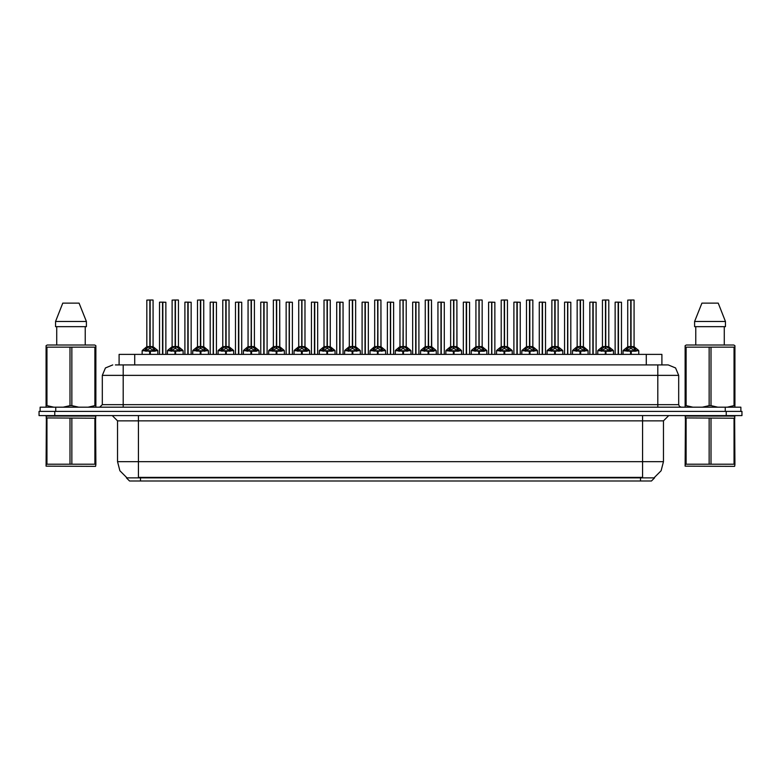 <?xml version="1.0" encoding="UTF-8"?>
<svg xmlns="http://www.w3.org/2000/svg" width="781" height="781" viewBox="0 0 781 781"><rect width="100%" height="100%" fill="white"/><g stroke="black" fill="none" stroke-linecap="round" stroke-linejoin="round"><path stroke-width="1.17" d="M119.073 364.873L119.073 354.418L661.927 354.418L661.927 364.873M654.615 477.835L651.471 480.979L129.529 480.979L126.385 477.835L654.615 477.835L654.615 477.328M726.262 415.599L741.95 415.599L741.95 411.421L726.262 411.421L726.262 415.599L39.05 415.599L39.05 411.421L54.738 411.421L54.738 415.599M115.578 364.873L665.656 364.873M115.344 364.873L123.252 364.873L123.252 375.329L102.331 375.329L102.331 404.617L678.669 404.617L679.421 406.452L681.286 407.233M55.783 407.233L40.095 407.233L40.095 411.421L740.905 411.421L740.905 407.233L55.783 407.233L55.783 411.421M657.748 364.873L668.204 364.873L675.604 367.939L678.669 375.329L657.748 375.329L657.748 364.873M618.454 302.218L621.451 302.218L618.454 302.218L618.454 354.418M617.273 302.11L619.362 302.11M633.957 300.021L629.876 300.021M623.072 354.418L623.072 350.757L630.579 351.274L630.579 354.418M630.784 300.021L627.778 300.129L627.778 346.569L630.784 346.569L630.784 348.433L631.048 300.021M631.058 300.129L631.058 346.569L634.055 346.598M631.058 346.608L631.058 348.433L631.058 346.569L634.484 348.346L636.525 350.757L638.76 350.757L638.76 354.418M635.031 348.814L634.65 351.274L636.447 351.079L631.263 351.274L631.263 354.418M95.858 464.558L95.536 466.335L46.05 466.15L46.372 416.127M95.536 416.127L95.858 464.217L94.931 464.217L94.931 418.245L46.05 417.894M71.881 418.245L71.881 464.217L70.026 464.217L70.026 418.245M95.858 417.903L94.931 418.245M46.967 418.245L46.967 464.217L46.05 464.558M96.053 415.599L96.053 416.127L45.845 416.127L45.845 415.599M94.931 347.115L95.858 347.115L95.858 345.68L94.647 344.997L95.858 345.68L95.858 405.642L94.931 405.642L94.931 347.115L46.05 347.115L46.05 345.68L47.26 344.997L46.05 345.68L46.05 406.305M71.881 347.115L71.881 405.642L70.026 405.642L70.026 347.115M46.967 347.115L46.967 405.642L46.05 405.642L46.05 407.233M94.647 344.997L47.26 344.997M79.115 303.165L86.359 321.469L79.115 303.165L62.783 303.165L55.549 321.469L55.549 326.692L86.359 326.692L86.359 321.469L55.549 321.469L62.783 303.165M734.95 464.558L734.628 466.335L685.142 466.15L685.464 416.127M734.628 416.127L734.95 464.217L734.033 464.217L734.033 418.245L685.142 417.894M710.974 418.245L710.974 464.217L709.119 464.217L709.119 418.245M734.95 417.903L734.033 418.245M686.069 418.245L686.069 464.217L685.142 464.558M735.155 415.599L735.155 416.127L684.947 416.127L684.947 415.599M734.95 352.846L734.95 345.68L733.74 344.997L734.95 345.68L734.95 405.642L734.033 405.642L734.033 347.115L685.142 347.115L685.142 345.68L686.353 344.997L685.142 345.68L685.142 406.305M710.974 347.115L710.974 405.642L709.119 405.642L709.119 347.115M686.069 347.115L686.069 405.642L685.142 405.642L685.142 407.233M733.74 344.997L686.353 344.997M734.95 347.115L734.033 347.115M718.217 303.165L725.451 321.469L718.217 303.165L701.885 303.165L694.641 321.469L694.641 326.692L725.451 326.692L725.451 321.469L694.641 321.469L701.885 303.165M593.14 302.218L596.137 302.218L593.14 302.218L593.14 354.418M591.959 302.11L594.048 302.11M567.826 302.218L570.823 302.218L567.826 302.218L567.826 354.418M566.645 302.11L568.734 302.11M542.512 302.218L545.519 302.218L542.512 302.218L542.512 354.418M541.331 302.11L543.42 302.11M517.198 302.218L520.205 302.218L517.198 302.218L517.198 354.418M516.016 302.11L518.106 302.11M491.884 302.218L494.89 302.218L491.884 302.218L491.884 354.418M490.702 302.11L492.801 302.11M466.579 302.218L469.576 302.218L466.579 302.218L466.579 354.418M465.388 302.11L467.487 302.11M441.265 302.218L444.262 302.218L441.265 302.218L441.265 354.418M440.084 302.11L442.173 302.11M415.951 302.218L418.948 302.218L415.951 302.218L415.951 354.418M414.77 302.11L416.859 302.11M390.637 302.218L393.634 302.218L390.637 302.218L390.637 354.418M389.455 302.11L391.545 302.11M365.323 302.218L368.329 302.218L365.323 302.218L365.323 354.418M364.141 302.11L366.23 302.11M340.008 302.218L343.015 302.218L340.008 302.218L340.008 354.418M338.827 302.11L340.916 302.11M314.694 302.218L317.701 302.218L314.694 302.218L314.694 354.418M313.513 302.11L315.612 302.11M289.39 302.218L292.387 302.218L289.39 302.218L289.39 354.418M288.199 302.11L290.298 302.11M264.076 302.218L267.073 302.218L264.076 302.218L264.076 354.418M262.894 302.11L264.984 302.11M238.761 302.218L241.759 302.218L238.761 302.218L238.761 354.418M237.58 302.11L239.669 302.11M213.447 302.218L216.444 302.218L213.447 302.218L213.447 354.418M212.266 302.11L214.355 302.11M188.133 302.218L191.14 302.218L188.133 302.218L188.133 354.418M186.952 302.11L189.041 302.11M162.819 302.218L165.826 302.218L162.819 302.218L162.819 354.418M161.638 302.11L163.727 302.11M608.643 300.021L604.562 300.021M597.758 354.418L597.758 350.757L599.993 350.757L601.839 348.492L605.47 346.608L605.47 348.433L605.734 300.021M605.265 354.418L605.265 351.274L599.993 350.757L601.878 351.274L601.497 350.757L609.717 350.757L605.744 348.433L605.656 346.569L608.741 346.598M605.47 300.021L602.473 300.129L602.473 346.569L605.47 346.608M605.744 300.129L605.744 346.608L609.17 348.346L611.22 350.757L613.456 350.757L613.456 354.418M609.336 351.274L609.717 350.757L611.22 350.757L610.927 351.265L605.949 351.274L605.949 354.418M583.329 300.021L579.248 300.021M572.453 354.418L572.453 350.757L574.679 350.757L576.524 348.492L580.156 346.608L580.156 348.433L580.429 300.021M579.951 354.418L579.951 351.274L574.679 350.757L576.563 351.274M580.166 300.021L577.159 300.129L577.159 346.569L580.156 346.608M580.429 300.129L580.429 346.569L583.436 346.569L583.436 300.129M580.429 346.608L580.429 348.433L580.429 346.569L583.856 348.346L585.906 350.757L588.142 350.757L588.142 354.418M580.156 348.433L576.183 350.757L584.403 350.757L584.022 351.274L585.906 350.757L580.634 351.274L580.634 354.418M558.015 300.021L553.934 300.021M547.139 354.418L547.139 350.757L549.375 350.757L551.21 348.492L554.842 346.608L554.842 348.433L555.115 300.021M554.637 354.418L554.637 351.274L549.375 350.757L559.098 350.757L555.115 348.433L555.027 346.569L558.122 346.598M554.852 300.021L551.845 300.129L551.845 346.569L554.842 346.608M555.232 354.418L555.232 351.274L560.592 350.757L562.828 350.757L562.828 354.418M532.701 300.021L528.62 300.021M521.825 354.418L521.825 350.757L524.061 350.757L525.896 348.492L529.528 346.608L529.528 348.433L529.801 300.021M529.323 354.418L529.323 351.274L524.061 350.757L525.935 351.274M529.538 300.021L526.531 300.129L526.531 346.569L529.528 346.608M529.801 300.129L529.801 346.569L532.808 346.598M529.801 346.608L529.801 348.433L529.801 346.569L533.228 348.346L535.278 350.757L537.513 350.757L537.513 354.418M529.528 348.433L525.564 350.757L533.784 350.757L533.403 351.274L535.278 350.757L530.006 351.274L530.006 354.418M507.386 300.021L503.306 300.021M496.511 354.418L496.511 350.757L498.747 350.757L500.582 348.492L504.214 346.608L504.214 348.433L504.487 300.021M504.009 354.418L504.009 351.274L498.747 350.757L500.621 351.274L500.24 350.757L508.47 350.757L504.497 348.433L504.399 346.569L507.494 346.598M504.223 300.021L501.217 300.129L501.217 346.569L504.214 346.608M504.497 300.129L504.497 346.608L507.923 348.346L509.964 350.757L512.199 350.757L512.199 354.418M508.47 348.814L508.089 351.274L509.886 351.079L504.702 351.274L504.702 354.418M482.072 300.021L478.001 300.021M471.197 354.418L471.197 350.757L473.432 350.757L475.278 348.492L478.909 346.608L478.909 348.433L479.173 300.021M478.704 354.418L478.704 351.274L473.432 350.757L475.307 351.274L474.926 350.757L483.156 350.757L479.183 348.433L479.085 346.569L482.18 346.598M478.909 300.021L475.902 300.129L475.902 346.569L478.909 346.608M479.183 300.129L479.183 346.608L482.609 348.346L484.65 350.757L486.885 350.757L486.885 354.418M482.775 351.274L483.156 350.757L484.65 350.757L484.357 351.265L479.388 351.274L479.388 354.418M456.768 300.021L452.687 300.021M445.883 354.418L445.883 350.757L453.39 351.274L453.39 354.418M453.595 300.021L450.588 300.129L450.588 346.569L453.595 346.569L453.595 348.433L453.859 300.021M453.868 300.129L453.868 346.569L456.865 346.569L453.868 346.608L457.295 348.346L459.335 350.757L461.571 350.757L461.571 354.418M457.842 348.814L457.461 351.274L459.257 351.079L454.073 351.274L454.073 354.418M431.454 300.021L427.373 300.021M420.568 354.418L420.568 350.757L422.804 350.757L424.649 348.492L428.281 346.608L428.281 348.433L428.544 300.021M428.076 354.418L428.076 351.274L422.804 350.757L424.688 351.274L424.308 350.757L432.528 350.757L428.554 348.433L428.466 346.569L431.551 346.569L428.603 346.657L431.981 348.346L434.021 350.757L436.267 350.757L436.267 354.418M428.281 300.021L425.284 300.129L425.284 346.569L428.281 346.608M432.147 351.274L432.528 350.757L434.031 350.757L433.738 351.265L428.759 351.274L428.759 354.418M406.14 300.021L402.059 300.021M395.264 354.418L395.264 350.757L397.49 350.757L399.335 348.492L402.967 346.608L402.967 348.433L403.24 300.021M402.762 354.418L402.762 351.274L397.49 350.757L399.374 351.274M402.976 300.021L399.97 300.129L399.97 346.569L402.967 346.608M403.24 300.129L403.24 346.569L406.247 346.569L406.247 300.129M403.24 346.608L403.24 348.433L403.24 346.569L406.667 348.346L408.717 350.757L410.952 350.757L410.952 354.418M402.967 348.433L398.993 350.757L407.213 350.757L406.833 351.274L408.717 350.757L403.445 351.274L403.445 354.418M380.825 300.021L376.745 300.021M369.95 354.418L369.95 350.757L372.186 350.757L374.021 348.492L377.653 346.608L377.653 348.433L377.926 300.021M377.448 354.418L377.448 351.274L372.186 350.757L381.909 350.757L377.926 348.433L377.838 346.569L380.933 346.569L377.975 346.657L381.353 348.346L383.393 350.757L385.638 350.757L385.638 354.418M377.662 300.021L374.655 300.129L374.655 346.569L377.653 346.608M383.403 350.757L378.131 351.274L378.131 354.418M355.511 300.021L351.43 300.021M344.636 354.418L344.636 350.757L346.871 350.757L348.707 348.492L352.338 346.608L352.338 348.433L352.612 300.021M352.133 354.418L352.133 351.274L346.871 350.757L348.746 351.274M352.348 300.021L349.341 300.129L349.341 346.569L352.338 346.608M352.612 300.129L352.612 346.569L355.619 346.598M352.612 346.608L352.612 348.433L352.612 346.569L356.038 348.346L358.089 350.757L360.324 350.757L360.324 354.418M352.338 348.433L348.375 350.757L356.595 350.757L356.214 351.274L358.089 350.757L352.817 351.274L352.817 354.418M330.197 300.021L326.116 300.021M319.322 354.418L319.322 350.757L321.557 350.757L323.393 348.492L327.024 346.608L327.024 348.433L327.298 300.021M326.819 354.418L326.819 351.274L321.557 350.757L323.432 351.274L323.051 350.757L331.281 350.757L327.307 348.433L327.21 346.569L330.304 346.598M327.034 300.021L324.027 300.129L324.027 346.569L327.024 346.608M327.307 300.129L327.307 346.608L330.734 348.346L332.774 350.757L335.01 350.757L335.01 354.418M331.281 348.814L330.9 351.274L332.696 351.079L327.512 351.274L327.512 354.418M304.883 300.021L300.812 300.021M294.007 354.418L294.007 350.757L296.243 350.757L298.088 348.492L301.72 346.608L301.72 348.433L301.983 300.021M301.515 354.418L301.515 351.274L296.243 350.757L298.117 351.274L297.737 350.757L305.967 350.757L301.993 348.433L301.896 346.569L304.99 346.598M301.72 300.021L298.713 300.129L298.713 346.569L301.72 346.608M301.993 300.129L301.993 346.608L305.42 348.346L307.46 350.757L309.696 350.757L309.696 354.418M305.586 351.274L305.967 350.757L307.46 350.757L307.167 351.265L302.198 351.274L302.198 354.418M279.578 300.021L275.498 300.021M268.693 354.418L268.693 350.757L276.201 351.274L276.201 354.418M276.406 300.021L273.399 300.129L273.399 346.569L276.406 346.569L276.406 348.433L276.669 300.021M276.679 300.129L276.679 346.569L279.676 346.569L276.679 346.608L280.106 348.346L282.146 350.757L284.382 350.757L284.382 354.418M280.652 348.814L280.272 351.274L282.068 351.079L276.884 351.274L276.884 354.418M254.264 300.021L250.184 300.021M243.379 354.418L243.379 350.757L245.615 350.757L247.46 348.492L251.091 346.608L251.091 348.433L251.355 300.021M250.886 354.418L250.886 351.274L245.615 350.757L247.499 351.274L247.118 350.757L255.338 350.757L251.365 348.433L251.277 346.569L254.362 346.569L251.414 346.657L254.791 348.346L256.832 350.757L259.077 350.757L259.077 354.418M251.091 300.021L248.094 300.129L248.094 346.569L251.091 346.608M254.957 351.274L255.338 350.757L256.842 350.757L256.549 351.265L251.57 351.274L251.57 354.418M228.95 300.021L224.869 300.021M218.075 354.418L218.075 350.757L220.301 350.757L222.146 348.492L225.777 346.608L225.777 348.433L226.051 300.021M225.572 354.418L225.572 351.274L220.301 350.757L222.185 351.274M225.787 300.021L222.78 300.129L222.78 346.569L225.777 346.608M226.051 300.129L226.051 346.569L229.058 346.598M226.051 346.608L226.051 348.433L226.051 346.569L229.477 348.346L231.527 350.757L233.763 350.757L233.763 354.418M225.777 348.433L221.804 350.757L230.024 350.757L229.643 351.274L231.527 350.757L226.256 351.274L226.256 354.418M203.636 300.021L199.555 300.021M192.761 354.418L192.761 350.757L194.996 350.757L196.832 348.492L200.463 346.608L200.463 348.433L200.737 300.021M200.258 354.418L200.258 351.274L194.996 350.757L204.72 350.757L200.737 348.433L200.649 346.569L203.743 346.598M200.473 300.021L197.466 300.129L197.466 346.569L200.463 346.608M200.854 354.418L200.854 351.274L206.213 350.757L208.449 350.757L208.449 354.418M178.322 300.021L174.241 300.021M167.446 354.418L167.446 350.757L169.682 350.757L171.517 348.492L175.149 346.608L175.149 348.433L175.422 300.021M174.944 354.418L174.944 351.274L169.682 350.757L171.556 351.274M175.159 300.021L172.152 300.129L172.152 346.569L175.149 346.608M175.422 300.129L175.422 346.569L178.429 346.598M175.422 346.608L175.422 348.433L175.422 346.569L178.849 348.346L180.899 350.757L183.135 350.757L183.135 354.418M175.149 348.433L171.185 350.757L179.405 350.757L179.025 351.274L180.899 350.757L175.627 351.274L175.627 354.418M153.008 300.021L148.927 300.021M142.132 354.418L142.132 350.757L144.368 350.757L146.203 348.492L149.835 346.608L149.835 348.433L150.108 300.021M149.63 354.418L149.63 351.274L144.368 350.757L146.242 351.274L145.862 350.757L154.091 350.757L150.118 348.433L150.02 346.569L153.115 346.598M149.845 300.021L146.838 300.129L146.838 346.569L149.835 346.608M150.118 300.129L150.118 346.608L153.545 348.346L155.585 350.757L157.821 350.757L157.821 354.418M154.091 348.814L153.711 351.274L155.507 351.079L150.323 351.274L150.323 354.418M555.115 300.129L555.115 346.608L558.542 348.346L560.592 350.757M200.737 300.129L200.737 346.608L204.163 348.346L206.213 350.757M642.578 415.599L642.578 420.832L117.501 420.832L112.269 415.599M663.499 420.832L642.578 420.832L642.578 461.63L663.499 461.63L663.499 420.832L668.731 415.599M642.578 477.416L642.578 461.63L138.422 461.63L138.422 477.416L642.578 477.416M126.542 477.416L119.923 470.728L117.501 461.63L138.422 461.63L138.422 415.599M123.252 407.233L123.252 375.329L657.748 375.329L657.748 407.233M618.181 302.11L615.282 302.11M630.784 348.433L627.358 350.239L627.192 351.274L626.801 350.757L635.021 350.757L631.058 348.433M592.867 302.11L589.967 302.11M567.553 302.11L564.653 302.11M542.248 302.11L539.339 302.11M516.934 302.11L514.035 302.11M491.62 302.11L488.721 302.11M466.306 302.11L463.406 302.11M440.992 302.11L438.092 302.11M415.677 302.11L412.778 302.11M390.363 302.11L387.464 302.11M365.059 302.11L362.15 302.11M339.745 302.11L336.845 302.11M314.431 302.11L311.531 302.11M289.116 302.11L286.217 302.11M263.802 302.11L260.903 302.11M238.488 302.11L235.481 302.218L235.481 354.418L235.481 302.218M213.174 302.11L210.274 302.11M187.87 302.11L184.96 302.11M162.555 302.11L159.656 302.11M453.595 348.433L450.168 350.239L449.915 351.265L449.612 350.757L457.832 350.757L453.868 348.433L453.868 346.569M276.406 348.433L272.979 350.239L272.725 351.265L272.423 350.757L280.643 350.757L276.679 348.433L276.679 346.569M559.098 348.814L558.708 351.274L560.582 350.757M550.869 348.814L551.249 351.274L551.415 350.239L554.842 348.433M381.909 348.814L381.519 351.274L383.393 350.757M373.679 348.814L374.06 351.274L374.226 350.239L377.653 348.433M204.72 348.814L204.329 351.274L206.204 350.757M196.49 348.814L196.871 351.274L197.037 350.239L200.463 348.433M625.308 350.757L627.153 348.492L630.784 346.608M448.118 350.757L449.963 348.492L453.595 346.608M270.929 350.757L272.774 348.492L276.406 346.608M654.458 477.416L661.077 470.728L663.499 461.63M112.796 364.873L105.396 367.939L102.331 375.329M605.47 348.433L601.497 350.757L601.497 348.814M584.403 348.814L584.403 350.757L580.429 348.433M533.784 348.814L533.774 350.757L529.801 348.433M504.214 348.433L500.25 350.757L500.24 348.814M478.909 348.433L474.936 350.757L474.926 348.814M428.281 348.433L424.308 350.757L424.308 348.814M407.213 348.814L407.213 350.757L403.24 348.433M356.595 348.814L356.585 350.757L352.612 348.433M327.024 348.433L323.061 350.757L323.051 348.814M301.72 348.433L297.746 350.757L297.737 348.814M251.091 348.433L247.118 350.757L247.118 348.814M230.024 348.814L230.024 350.757L226.051 348.433M179.405 348.814L179.396 350.757L175.422 348.433M149.835 348.433L145.871 350.757L145.862 348.814M126.385 477.835L126.385 477.328M117.501 461.63L117.501 420.832M741.95 415.599L741.95 411.421M102.331 404.617L99.714 407.233M678.669 375.329L678.669 404.617M740.905 407.233L740.905 411.421M618.357 354.418L618.357 353.891L618.357 354.418M618.269 302.11L618.269 354.418L618.445 302.11M621.451 302.218L621.451 354.418L621.451 302.218M615.174 302.218L615.174 354.418L615.174 302.218M618.181 302.218L618.181 354.418M630.784 300.129L630.784 346.569L627.778 346.598M631.263 351.274L631.165 354.418M630.784 346.569L630.872 300.021M634.055 300.129L634.055 346.569L631.058 346.569M630.579 351.274L630.667 354.418M626.801 348.814L626.811 350.757L625.317 350.757M71.881 464.217L94.931 464.217M46.967 464.217L70.026 464.217M95.858 406.305L95.858 407.233M71.881 405.642L78.754 407.233M88.077 407.233L94.931 405.642M46.967 405.642L53.85 407.233M63.173 407.233L70.026 405.642M56.691 326.692L56.691 344.997M85.217 344.997L85.217 326.692L85.217 344.997M710.974 464.217L734.033 464.217M686.069 464.217L709.119 464.217M734.95 406.305L734.95 407.233M710.974 405.642L717.846 407.233M727.179 407.233L734.033 405.642M686.069 405.642L692.942 407.233M702.265 407.233L709.119 405.642M695.783 326.692L695.783 344.997M724.309 344.997L724.309 326.692M725.451 321.469L725.451 326.692M593.052 354.418L593.052 353.891L593.052 354.418M592.955 302.11L592.955 354.418L593.13 302.11M596.137 302.218L596.137 354.418M589.86 302.218L589.86 354.418L589.86 302.218M592.867 302.218L592.867 354.418M567.738 354.418L567.738 353.891L567.738 354.418M567.641 302.11L567.641 354.418L567.826 302.11M570.823 302.218L570.823 354.418M564.556 302.218L564.556 354.418M567.553 302.218L567.553 354.418M542.424 354.418L542.424 353.891L542.424 354.418M542.326 302.11L542.326 354.418L542.512 302.11M545.519 302.218L545.519 354.418L545.519 302.218M539.241 302.218L539.241 354.418M542.239 302.218L542.239 354.418M517.11 354.418L517.11 353.891L517.11 354.418M517.022 302.11L517.022 354.418L517.198 302.11M520.205 302.218L520.205 354.418L520.205 302.218M513.927 302.218L513.927 354.418M516.924 302.218L516.924 354.418M605.47 300.129L605.47 346.569L602.473 346.598M583.436 302.218L583.436 346.598M577.159 302.218L577.159 346.598M554.842 300.129L554.842 346.569L551.845 346.598M529.528 300.129L529.528 346.569L526.531 346.598M491.796 354.418L491.796 353.891L491.796 354.418M491.708 302.11L491.708 354.418L491.884 302.11M494.89 302.218L494.89 354.418M488.613 302.218L488.613 354.418M491.61 302.218L491.61 354.418M466.482 354.418L466.482 353.891L466.482 354.418M466.394 302.11L466.394 354.418L466.569 302.11M469.576 302.218L469.576 354.418L469.576 302.218M463.299 302.218L463.299 354.418M466.306 302.218L466.306 354.418M441.167 354.418L441.167 353.891L441.167 354.418M441.08 302.11L441.08 354.418L441.255 302.11M444.262 302.218L444.262 354.418M437.985 302.218L437.985 354.418M440.992 302.218L440.992 354.418M415.863 354.418L415.863 353.891L415.863 354.418M415.765 302.11L415.765 354.418L415.941 302.11M418.948 302.218L418.948 354.418M412.671 302.218L412.671 354.418L412.671 302.218M415.677 302.218L415.677 354.418M501.217 302.218L501.217 346.598M478.909 300.129L478.909 346.569L475.902 346.598M456.865 302.218L456.865 346.598M450.588 302.218L450.588 346.598M431.551 302.218L431.551 346.598M425.284 302.218L425.284 346.598M390.549 354.418L390.549 353.891L390.549 354.418M390.451 302.11L390.451 354.418L390.637 302.11M393.634 302.218L393.634 354.418M387.366 302.218L387.366 354.418M390.363 302.218L390.363 354.418M365.235 354.418L365.235 353.891L365.235 354.418M365.137 302.11L365.137 354.418L365.323 302.11M368.329 302.218L368.329 354.418M362.052 302.218L362.052 354.418L362.052 302.218M365.049 302.218L365.049 354.418M339.92 354.418L339.92 353.891L339.92 354.418M339.833 302.11L339.833 354.418L340.008 302.11M343.015 302.218L343.015 354.418M336.738 302.218L336.738 354.418M339.735 302.218L339.735 354.418M314.606 354.418L314.606 353.891L314.606 354.418M314.518 302.11L314.518 354.418L314.694 302.11M317.701 302.218L317.701 354.418M311.424 302.218L311.424 354.418M314.421 302.218L314.421 354.418M289.292 354.418L289.292 353.891L289.292 354.418M289.204 302.11L289.204 354.418L289.38 302.11M292.387 302.218L292.387 354.418M286.11 302.218L286.11 354.418M289.116 302.218L289.116 354.418M263.978 354.418L263.978 353.891L263.978 354.418M263.89 302.11L263.89 354.418L264.066 302.11M267.073 302.218L267.073 354.418M260.795 302.218L260.795 354.418M263.802 302.218L263.802 354.418M406.247 302.218L406.247 346.598M399.97 302.218L399.97 346.598M380.933 302.218L380.933 346.598M374.655 302.218L374.655 346.598M349.341 302.218L349.341 346.598M324.027 302.218L324.027 346.598M301.72 300.129L301.72 346.569L298.713 346.598M279.676 302.218L279.676 346.598M273.399 302.218L273.399 346.598M238.674 354.418L238.674 353.891L238.674 354.418M238.576 302.11L238.576 354.418L238.752 302.11M241.759 302.218L241.759 354.418M238.488 302.218L238.488 354.418M213.359 354.418L213.359 353.891L213.359 354.418M213.262 302.11L213.262 354.418L213.447 302.11M216.444 302.218L216.444 354.418M210.177 302.218L210.177 354.418M213.174 302.218L213.174 354.418M188.045 354.418L188.045 353.891L188.045 354.418M187.948 302.11L187.948 354.418L188.133 302.11M191.14 302.218L191.14 354.418M184.863 302.218L184.863 354.418M187.86 302.218L187.86 354.418M162.731 354.418L162.731 353.891L162.731 354.418M162.643 302.11L162.643 354.418L162.819 302.11M165.826 302.218L165.826 354.418L165.826 302.218M159.549 302.218L159.549 354.418L159.549 302.218M162.546 302.218L162.546 354.418M254.362 302.218L254.362 346.598M248.094 302.218L248.094 346.598M225.777 300.129L225.777 346.569L222.78 346.598M200.463 300.129L200.463 346.569L197.466 346.598M175.149 300.129L175.149 346.569L172.152 346.598M149.835 300.129L149.835 346.569L146.838 346.598M605.949 351.274L605.861 354.418M605.47 346.569L605.558 300.021M608.741 300.129L608.741 346.569L605.744 346.569M609.356 351.274L609.717 348.814M605.265 351.274L605.353 354.418M605.744 346.608L605.744 348.433M580.634 351.274L580.547 354.418M580.156 300.129L580.342 346.569L580.244 300.021M579.951 351.274L580.039 354.418M576.183 348.814L576.544 351.274M580.156 346.569L577.159 346.569L572.649 350.347L574.826 350.357M554.842 346.569L554.94 300.021M558.122 300.129L558.122 346.569L555.115 346.569M555.32 351.274L555.32 354.418M554.637 351.274L554.735 354.418M555.115 346.608L555.115 348.433M530.006 351.274L529.918 354.418M529.528 346.569L529.625 300.021M532.808 300.129L532.808 346.569L529.801 346.569M529.323 351.274L529.42 354.418M525.554 348.814L525.916 351.274M504.702 351.274L504.604 354.418M504.311 300.021L504.399 346.569M507.494 300.129L507.494 346.569L504.497 346.569M504.214 300.129L504.35 346.569M504.009 351.274L504.106 354.418M504.497 346.608L504.497 348.433M479.388 351.274L479.29 354.418M478.909 346.569L478.997 300.021M482.18 300.129L482.18 346.569L479.183 346.569M482.795 351.274L483.156 348.814M478.704 351.274L478.792 354.418M479.183 346.608L479.183 348.433M454.073 351.274L453.976 354.418M453.595 300.129L453.771 346.569L453.683 300.021M456.865 300.129L456.963 346.774L454.21 346.774M453.39 351.274L453.478 354.418M453.868 346.608L453.868 348.433M453.595 346.569L450.598 346.569L446.078 350.347L448.265 350.357M449.612 348.814L449.622 350.757L448.128 350.757M428.759 351.274L428.671 354.418M428.281 300.129L428.466 346.569L428.369 300.021M431.551 300.129L431.649 346.774L428.896 346.774M432.166 351.274L432.528 348.814M428.076 351.274L428.164 354.418M428.554 346.608L428.554 348.433M428.554 346.569L428.554 300.129M428.281 346.569L425.284 346.569L420.774 350.347L422.951 350.357M403.445 351.274L403.357 354.418M402.967 300.129L403.152 346.569L403.055 300.021M402.762 351.274L402.85 354.418M398.993 348.814L399.355 351.274M402.967 346.569L399.97 346.569L395.459 350.347L397.636 350.357M378.131 351.274L378.043 354.418M377.653 300.129L377.838 346.569L377.75 300.021M380.933 300.129L381.021 346.774L378.277 346.774M377.448 351.274L377.545 354.418M377.926 346.608L377.926 348.433M377.926 346.569L377.926 300.129M377.653 346.569L374.655 346.569L370.145 350.347L372.322 350.357M352.817 351.274L352.729 354.418M352.338 300.129L352.524 346.569L352.436 300.021M355.619 300.129L355.619 346.569L352.612 346.569M352.133 351.274L352.231 354.418M348.365 348.814L348.726 351.274M352.338 346.569L349.341 346.569L344.831 350.347L347.008 350.357M327.512 351.274L327.415 354.418M327.122 300.021L327.21 346.569M330.304 300.129L330.304 346.569L327.307 346.569M327.024 300.129L327.161 346.569M326.819 351.274L326.917 354.418M327.307 346.608L327.307 348.433M302.198 351.274L302.101 354.418M301.72 346.569L301.808 300.021M304.99 300.129L304.99 346.569L301.993 346.569M305.605 351.274L305.967 348.814M301.515 351.274L301.603 354.418M301.993 346.608L301.993 348.433M276.884 351.274L276.786 354.418M276.406 300.129L276.581 346.569L276.494 300.021M279.676 300.129L279.774 346.774L277.021 346.774M276.201 351.274L276.289 354.418M276.679 346.608L276.679 348.433M276.406 346.569L273.409 346.569L268.889 350.347L271.075 350.357M272.423 348.814L272.432 350.757L270.939 350.757M251.57 351.274L251.482 354.418M251.091 300.129L251.277 346.569L251.179 300.021M254.362 300.129L254.46 346.774L251.707 346.774M254.977 351.274L255.338 348.814M250.886 351.274L250.974 354.418M251.365 346.608L251.365 348.433M251.365 346.569L251.365 300.129M251.091 346.569L248.094 346.569L243.584 350.347L245.761 350.357M226.256 351.274L226.168 354.418M225.777 346.569L225.865 300.021M229.058 300.129L229.058 346.569M225.572 351.274L225.66 354.418M221.804 348.814L222.165 351.274M200.463 346.569L200.561 300.021M203.743 300.129L203.743 346.569L200.737 346.569M200.942 351.274L200.942 354.418M200.258 351.274L200.356 354.418M200.737 346.608L200.737 348.433M175.627 351.274L175.54 354.418M175.149 346.569L175.247 300.021M178.429 300.129L178.429 346.569L175.422 346.569M174.944 351.274L175.042 354.418M171.176 348.814L171.537 351.274M150.323 351.274L150.225 354.418M149.932 300.021L150.02 346.569M153.115 300.129L153.115 346.569L150.118 346.569M149.63 351.274L149.727 354.418M150.118 346.608L150.118 348.433M134.762 364.873L134.762 354.418M646.238 364.873L646.238 354.418M640.488 480.979L640.488 477.328M140.512 480.979L140.512 477.328M725.217 407.233L725.217 411.421M630.433 346.774L627.787 346.569M634.055 346.569L631.399 346.774M625.454 350.357L623.082 350.757M634.152 346.774L638.565 350.347L636.388 350.357M627.358 348.346L627.358 350.239M634.484 348.346L634.484 350.239M605.129 346.774L602.473 346.569M608.741 346.569L606.085 346.774M600.14 350.357L597.768 350.757M608.838 346.774L613.251 350.347L611.074 350.357M602.044 348.346L602.044 350.239M609.17 348.346L609.17 350.239M579.814 346.774L577.061 346.774M580.429 346.569L583.427 346.569L580.771 346.774M583.524 346.774L587.937 350.347L585.76 350.357M576.729 348.346L576.729 350.239M583.856 348.346L583.856 350.239M554.5 346.774L551.845 346.569M558.112 346.569L555.467 346.774M549.512 350.357L547.139 350.757M558.21 346.774L562.632 350.347L560.446 350.357M551.415 348.346L551.415 350.239M558.542 348.346L558.542 350.239M529.186 346.774L526.531 346.569M532.808 346.569L530.153 346.774M524.197 350.357L521.825 350.757M532.906 346.774L537.318 350.347L535.131 350.357M526.101 348.346L526.101 350.239M533.228 348.346L533.228 350.239M503.872 346.774L501.217 346.569L504.214 346.569M507.494 346.569L504.838 346.774M498.893 350.357L496.511 350.757M507.591 346.774L512.004 350.347L509.817 350.357M500.787 348.346L500.787 350.239M507.923 348.346L507.923 350.239M478.558 346.774L475.902 346.569M482.18 346.569L479.524 346.774M473.579 350.357L471.197 350.757M482.277 346.774L486.69 350.347L484.513 350.357M475.483 348.346L475.483 350.239M482.609 348.346L482.609 350.239M453.244 346.774L450.5 346.774M456.963 346.774L461.376 350.347L459.199 350.357M450.168 348.346L450.168 350.239M457.295 348.346L457.295 350.239M427.939 346.774L425.186 346.774M431.649 346.774L436.062 350.347L433.885 350.357M424.854 348.346L424.854 350.239M431.981 348.346L431.981 350.239M402.625 346.774L399.872 346.774M403.24 346.569L406.237 346.569L403.582 346.774M406.335 346.774L410.747 350.347L408.57 350.357M399.54 348.346L399.54 350.239M406.667 348.346L406.667 350.239M377.311 346.774L374.558 346.774M381.021 346.774L385.443 350.347L383.256 350.357M374.226 348.346L374.226 350.239M381.353 348.346L381.353 350.239M351.997 346.774L349.244 346.774M355.619 346.569L352.963 346.774M355.716 346.774L360.129 350.347L357.942 350.357M348.912 348.346L348.912 350.239M356.038 348.346L356.038 350.239M326.683 346.774L324.027 346.569L327.024 346.569M330.304 346.569L327.649 346.774M321.704 350.357L319.322 350.757M330.402 346.774L334.815 350.347L332.628 350.357M323.598 348.346L323.598 350.239M330.734 348.346L330.734 350.239M301.368 346.774L298.713 346.569M304.99 346.569L302.335 346.774M296.389 350.357L294.007 350.757M305.088 346.774L309.501 350.347L307.324 350.357M298.293 348.346L298.293 350.239M305.42 348.346L305.42 350.239M276.054 346.774L273.311 346.774M279.774 346.774L284.186 350.347L282.009 350.357M272.979 348.346L272.979 350.239M280.106 348.346L280.106 350.239M250.75 346.774L247.997 346.774M254.46 346.774L258.872 350.347L256.695 350.357M247.665 348.346L247.665 350.239M254.791 348.346L254.791 350.239M225.436 346.774L222.78 346.569M226.051 346.569L229.048 346.569L226.392 346.774M220.447 350.357L218.075 350.757M229.145 346.774L233.558 350.347L231.381 350.357M222.351 348.346L222.351 350.239M229.477 348.346L229.477 350.239M200.121 346.774L197.466 346.569M203.734 346.569L201.088 346.774M195.133 350.357L192.761 350.757M203.831 346.774L208.254 350.347L206.067 350.357M197.037 348.346L197.037 350.239M204.163 348.346L204.163 350.239M174.807 346.774L172.152 346.569M178.429 346.569L175.774 346.774M169.819 350.357L167.446 350.757M178.527 346.774L182.939 350.347L180.753 350.357M171.722 348.346L171.722 350.239M178.849 348.346L178.849 350.239M149.493 346.774L146.838 346.569M153.115 346.569L150.46 346.774M144.514 350.357L142.132 350.757M153.213 346.774L157.625 350.347L155.439 350.357M146.408 348.346L146.408 350.239M153.545 348.346L153.545 350.239M627.69 346.774L623.267 350.347M602.376 346.774L597.963 350.347M551.747 346.774L547.335 350.347M526.433 346.774L522.02 350.347M501.119 346.774L496.706 350.347M475.805 346.774L471.392 350.347M323.93 346.774L319.517 350.347M298.615 346.774L294.203 350.347M222.683 346.774L218.27 350.347M197.368 346.774L192.956 350.347M172.054 346.774L167.642 350.347M146.74 346.774L142.327 350.347"/></g></svg>
